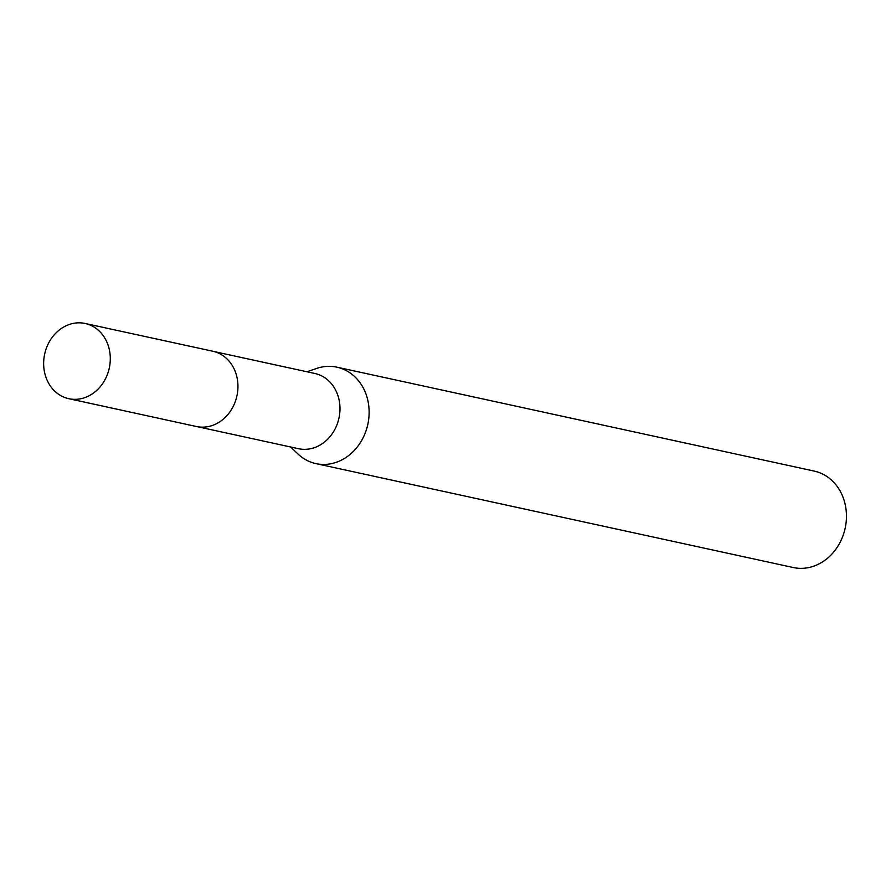 <?xml version="1.0" encoding="UTF-8"?>
<svg xmlns="http://www.w3.org/2000/svg" width="891" height="891" viewBox="0 0 891 891"><rect width="100%" height="100%" fill="white"/><g stroke="black" fill="none" stroke-linecap="round" stroke-linejoin="round"><path stroke-width="1.34" d="M197.757 426.767L298.463 448.696A38.491 33.056 -77.7 0 0 314.367 447.672A38.491 33.056 -77.7 0 0 339.983 408.947A38.491 33.056 -77.7 0 0 314.846 373.485L214.13 351.555M290.566 446.981L297.984 454.009A49.35 42.389 -77.7 0 0 315.904 463.61A49.35 42.389 -77.7 0 0 336.286 462.295A49.35 42.389 -77.7 0 0 369.13 412.644A49.35 42.389 -77.7 0 0 336.898 367.17A49.35 42.389 -77.7 0 0 316.617 368.451A49.35 42.389 -77.7 0 0 316.517 368.484M315.904 463.61L793.224 567.522A49.35 42.389 -77.7 0 0 813.606 566.219A49.35 42.389 -77.7 0 0 846.45 516.568A49.35 42.389 -77.7 0 0 814.218 471.094L336.898 367.17M109.393 349.896A38.491 33.056 -77.7 0 0 85.157 323.478A38.491 33.056 -77.7 0 0 44.55 372.271A38.491 33.056 -77.7 0 0 68.774 398.689A38.491 33.056 -77.7 0 0 109.393 349.896M68.774 398.689L196.399 426.511A38.525 33.09 -77.7 0 0 237.051 377.673A38.525 33.09 -77.7 0 0 212.793 351.232L85.157 323.478M306.95 371.759L316.617 368.451"/></g></svg>
